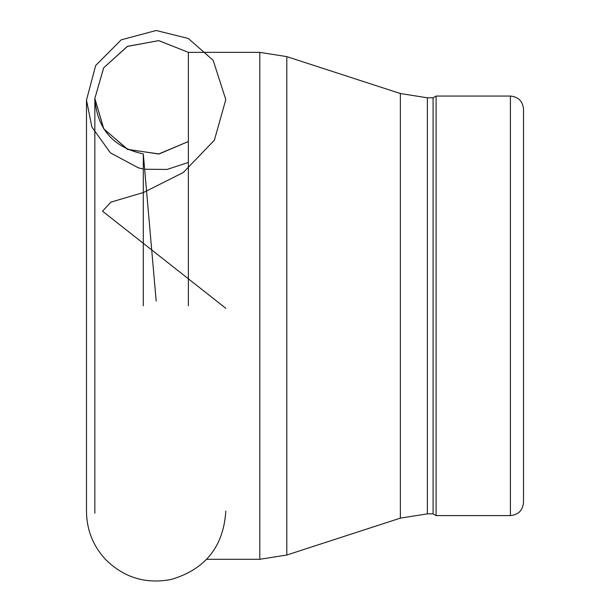 <?xml version="1.0" encoding="UTF-8"?>
<svg xmlns="http://www.w3.org/2000/svg" width="610" height="610" viewBox="0 0 610 610"><rect width="100%" height="100%" fill="white"/><g stroke="black" fill="none" stroke-linecap="round" stroke-linejoin="round"><path stroke-width="0.91" d="M510.402 515.595L436.104 515.595L436.104 96.052L510.402 96.052C518.363 96.83 522.732 101.199 523.51 109.167L523.51 502.48C522.732 510.448 518.363 514.817 510.402 515.595L510.402 96.052M436.104 515.595L433.077 513.849L433.077 97.798L436.104 96.052M188.368 305.823L188.368 52.353L158.691 40.626L127.269 46.444L103.654 67.824L94.84 98.424L94.84 513.223M143.304 305.823L143.304 153.903C113.3 147.49 97.142 128.992 94.84 98.424L94.84 296.292M433.077 513.849L427.366 513.849L427.366 97.798L433.077 97.798M427.366 513.849L400.358 518.126L400.358 93.521L427.366 97.798M400.358 518.126L286.807 555.016L286.807 56.631L400.358 93.521M286.807 555.016L259.799 559.294L259.799 52.353L286.807 56.631M259.799 52.353L188.368 52.353L158.806 40.641L127.543 46.314L103.7 67.763L94.84 98.424L103.669 128.718L127.444 149.305L158.638 154.01L188.368 141.52L159.126 153.949L127.886 149.496L103.807 128.931L94.84 98.424L103.7 67.763L127.543 46.307L158.806 40.641L188.368 52.353M259.799 559.294L206.645 559.294M156.175 301.05L143.304 153.903M86.49 511.34L86.49 100.093L91.866 127.01L110.387 152.835L138.401 167.864L143.304 168.993M86.49 511.554C86.719 529.892 93.04 545.82 105.438 559.339C123.769 577.571 145.63 584.296 171.044 579.5C205.234 569.481 223.489 546.69 225.807 511.134M188.368 162.443L167.071 169.435L144.646 169.244M225.807 308.302L102.526 211.19L110.845 202.162L143.625 192.447L183.297 172.516L214.392 140.17L225.799 99.598L213.18 60.367L188.33 38.468L156.175 30.5L121.222 39.825L95.694 65.461L86.49 100.093"/></g></svg>
